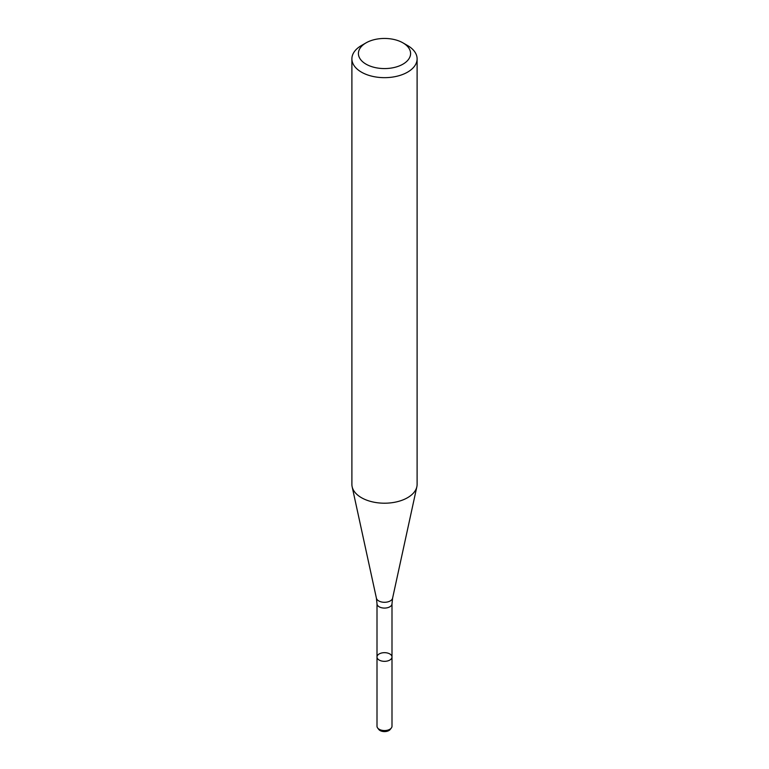 <?xml version="1.0" encoding="UTF-8"?>
<svg xmlns="http://www.w3.org/2000/svg" width="769" height="769" viewBox="0 0 769 769"><rect width="100%" height="100%" fill="white"/><g stroke="black" fill="none" stroke-linecap="round" stroke-linejoin="round"><path stroke-width="1.15" d="M389.806 660.062A7.498 4.326 180 0 1 381.626 661.004A7.498 4.326 180 0 1 377.002 657.005A7.498 4.326 180 0 1 384.5 652.67A7.498 4.326 180 0 1 391.998 657.005A7.498 4.326 180 0 1 389.806 660.062A7.498 4.326 180 0 1 381.626 661.004A7.498 4.326 180 0 1 377.002 657.005L377.002 726.224A7.498 4.326 180 0 0 377.656 727.993A7.498 4.326 180 0 0 389.806 729.291A7.498 4.326 180 0 0 391.344 727.993A7.498 4.326 180 0 0 391.998 726.224L391.998 657.005A7.498 4.326 180 0 1 389.806 660.062M402.946 42.862L407.56 45.525A32.606 18.831 180 0 1 417.106 58.838L417.106 484.383A32.606 18.831 180 0 1 416.856 486.729A32.606 18.831 180 0 1 407.56 497.697A32.606 18.831 180 0 1 373.926 502.186A32.606 18.831 180 0 1 352.144 486.729A32.606 18.831 180 0 1 351.894 484.383L351.894 58.838A32.606 18.831 180 0 1 361.44 45.525L366.054 42.862A26.088 15.063 180 0 1 402.946 42.862A26.088 15.063 180 0 1 402.946 64.163A26.088 15.063 180 0 1 366.054 64.163A26.088 15.063 180 0 1 366.054 42.862M417.106 58.838A32.606 18.831 180 0 1 407.56 72.151A32.606 18.831 180 0 1 372.023 76.227A32.606 18.831 180 0 1 351.894 58.838M391.344 727.993L390.2 729.473A6.248 3.605 180 0 1 388.912 730.55A6.248 3.605 180 0 1 378.8 729.473L377.656 727.993M391.998 657.005L391.998 603.752A7.498 4.326 180 0 1 389.806 606.818A7.498 4.326 180 0 1 381.626 607.75A7.498 4.326 180 0 1 377.002 603.752L377.002 657.005M391.998 603.752L392.594 598.176A8.161 4.71 180 0 1 390.268 600.916A8.161 4.71 180 0 1 381.857 602.04A8.161 4.71 180 0 1 376.406 598.176L352.144 486.729M377.002 603.752L376.406 598.176M392.594 598.176L416.856 486.729"/></g></svg>
